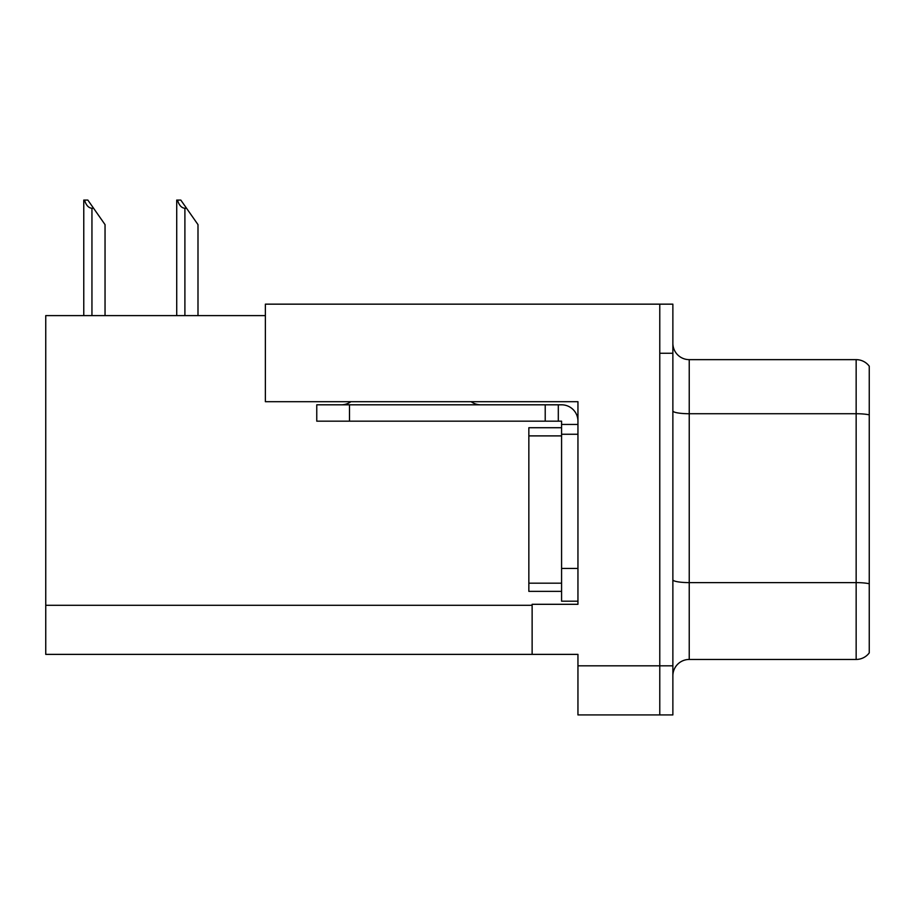 <?xml version="1.0" encoding="UTF-8"?>
<svg xmlns="http://www.w3.org/2000/svg" width="915" height="915" viewBox="0 0 915 915"><rect width="100%" height="100%" fill="white"/><g stroke="black" fill="none" stroke-linecap="round" stroke-linejoin="round"><path stroke-width="1.37" d="M265.373 315.618L45.75 315.618L45.75 654.374L577.948 654.374L577.948 714.924L672.868 714.924L672.868 304.157L265.373 304.157L265.373 401.696L577.948 401.696L577.948 434.259L561.581 434.259L561.581 421.175L545.214 421.175L545.214 404.807L561.581 404.807A16.367 16.367 0 0 1 577.948 421.175M577.948 434.259L577.948 568.455L561.581 568.455L561.581 601.189L577.948 601.189L577.948 568.455L577.948 604.3L532.13 604.3L532.13 654.374M672.868 353.259L659.772 353.259L659.772 714.924L659.772 304.157M672.868 675.808A16.367 16.367 0 0 1 689.235 659.452L856.154 659.452L856.154 359.641A16.367 16.367 0 0 1 869.25 366.183L869.25 652.898A16.367 16.367 0 0 1 856.154 659.452M869.25 366.183A16.367 16.367 0 0 0 856.154 359.641A16.367 16.367 0 0 1 869.25 366.183A16.367 16.367 0 0 0 856.154 359.641L689.235 359.641A16.367 16.367 0 0 1 672.868 343.274A16.367 16.367 0 0 0 689.235 359.641L689.235 659.452M869.25 416.005L869.25 414.861A16.367 2.837 180 0 0 856.154 413.729L689.235 413.729A16.367 2.837 -0 0 1 672.868 410.892M177.487 200.076L180.804 200.076L186.534 208.254L184.899 208.254C181.525 207.991 179.054 205.269 177.487 200.076L176.721 200.076L176.721 315.618M197.995 315.618L197.995 224.621L186.534 208.254M84.535 200.076L87.851 200.076L93.582 208.254L91.946 208.254C88.572 207.991 86.09 205.269 84.535 200.076L83.768 200.076L83.768 315.618M105.042 315.618L105.042 224.621L93.582 208.254M350.903 401.696A16.367 16.367 0 0 1 341.306 404.807M471.145 401.696A16.367 16.367 0 0 0 480.741 404.807M545.214 421.175L316.762 421.175L316.762 404.807L545.214 404.807M561.581 601.189L577.948 601.189M558.31 421.175L558.31 404.807M577.948 424.446L561.581 424.446M561.581 568.455L561.581 427.717L528.847 427.717L528.847 435.895L561.581 435.895M561.581 591.365L528.847 591.365L528.847 435.895M577.948 665.834L672.868 665.834M45.75 605.284L532.13 605.284M869.25 583.759A16.367 2.837 180 0 0 856.154 582.615L689.235 582.615A16.367 2.837 0 0 1 672.868 579.778M689.235 359.641A16.367 16.367 0 0 1 672.868 343.274M184.899 315.618L184.899 208.254M91.946 315.618L91.946 208.254M349.484 421.175L349.484 404.807M528.847 583.187L561.581 583.187"/></g></svg>
